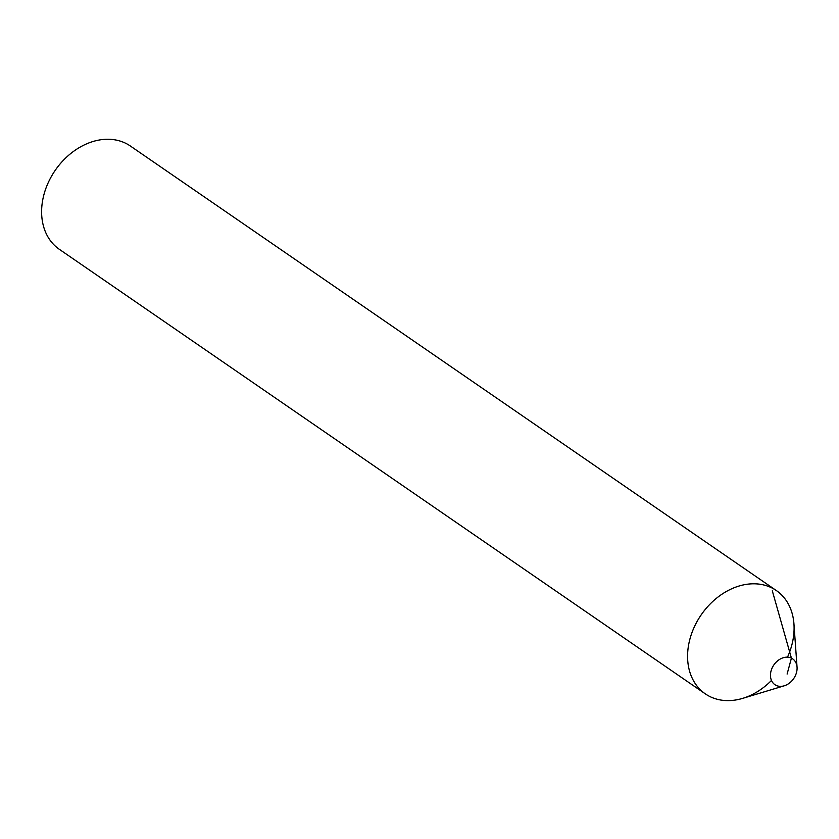 <?xml version="1.0" encoding="UTF-8"?>
<svg xmlns="http://www.w3.org/2000/svg" width="839" height="839" viewBox="0 0 839 839"><rect width="100%" height="100%" fill="white"/><g stroke="black" fill="none" stroke-linecap="round" stroke-linejoin="round"><path stroke-width="1.26" d="M797.05 667.183A15.668 12.04 124.5 0 1 794.669 677.01A15.668 12.04 -55.5 0 1 784.245 685.799A15.668 12.04 -55.5 0 1 772.069 681.614A15.668 12.04 -55.5 0 1 772.876 666.512A15.668 12.04 124.5 0 1 787.307 657.157A15.668 12.04 124.5 0 1 797.05 667.183L793.946 623.901A62.684 48.159 124.5 0 0 754.964 583.818A62.684 48.159 124.5 0 0 697.23 621.217A62.684 48.159 124.5 0 0 694.021 681.646A62.684 48.159 124.5 0 0 742.704 698.352L784.245 685.799M776.369 590.572L130.402 146.038A62.684 48.159 124.5 0 0 51.263 176.683A62.684 48.159 124.5 0 0 59.328 249.309L705.295 693.843A62.684 48.159 -55.5 0 1 697.23 621.217A62.684 48.159 -55.5 0 1 776.369 590.572A62.684 48.159 -55.5 0 1 787.496 657.168M771.471 680.45A62.684 48.159 -55.5 0 1 705.295 693.843M787.108 674.053L791.418 658.133L772.3 590.803"/></g></svg>
